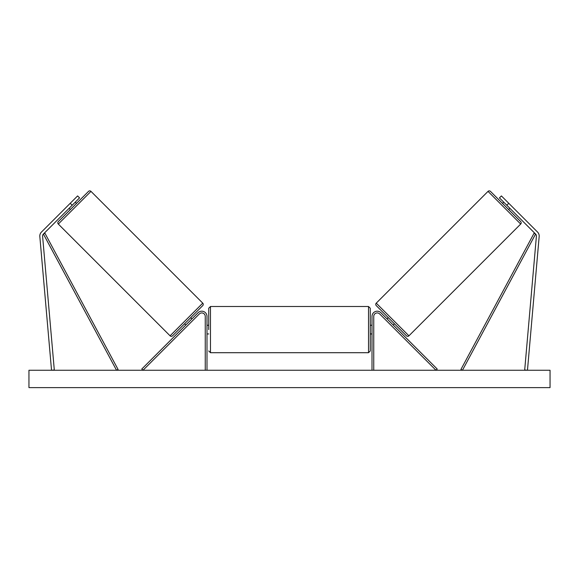 <?xml version="1.0" encoding="UTF-8"?>
<svg xmlns="http://www.w3.org/2000/svg" width="579" height="579" viewBox="0 0 579 579"><rect width="100%" height="100%" fill="white"/><g stroke="black" fill="none" stroke-linecap="round" stroke-linejoin="round"><path stroke-width="0.87" d="M206.993 370.249L206.993 316.402A5.211 5.211 0 0 0 198.098 312.718L141.79 369.026L143.02 370.249L199.328 313.948A3.474 3.474 0 0 1 205.256 316.402L205.256 370.249M39.806 236.015A5.558 5.558 0 0 0 39.828 236.5L51.531 370.249L54.303 370.01L42.6 236.254A2.779 2.779 0 0 1 43.403 234.046L116.531 370.249L118.058 369.431L44.93 233.228L43.403 234.046L72.187 205.256L70.225 203.294L41.435 232.085A5.558 5.558 0 0 0 39.806 236.015M70.225 203.294L77.593 195.926L79.562 197.888L72.187 205.256M537.565 232.085A5.558 5.558 0 0 1 539.172 236.5L527.469 370.249L524.697 370.01L536.4 236.254A2.779 2.779 0 0 0 535.597 234.046L462.469 370.249L460.942 369.431L534.07 233.228L535.597 234.046L506.813 205.256L508.775 203.294L537.565 232.085M508.775 203.294L501.407 195.926L499.438 197.888L506.813 205.256M372.007 370.249L372.007 316.402A5.211 5.211 0 0 1 380.902 312.718L437.21 369.026L435.98 370.249L379.672 313.948A3.474 3.474 0 0 0 373.744 316.402L373.744 370.249M208.729 329.603L208.729 308.238L210.466 306.501L210.466 352.705L368.534 352.705L368.534 306.501L370.271 308.238L370.271 350.968L368.534 352.705M206.993 332.621L206.993 326.592M372.007 332.621L372.007 326.592M90.983 191.381L58.313 224.051A1.737 1.737 0 0 1 58.313 221.598L88.529 191.381A1.737 1.737 0 0 1 90.983 191.381L202.751 303.15A1.737 1.737 0 0 1 202.751 305.603L172.535 335.82A1.737 1.737 0 0 1 170.081 335.82L202.751 303.15M58.313 224.051L170.081 335.82M69.118 208.331L70.349 209.555M75.263 202.187L76.486 203.417M70.059 207.391L74.322 203.128M184.578 323.784L185.801 325.014M186.742 324.074L191.005 319.811M190.715 317.647L191.946 318.87M550.05 370.249L28.95 370.249L28.95 387.619L550.05 387.619L550.05 370.249M509.882 208.331L508.651 209.555L520.687 221.598L490.471 191.381L502.514 203.417L503.737 202.187M520.687 221.598A1.737 1.737 0 0 1 520.687 224.051L408.919 335.82L376.249 303.15A1.737 1.737 0 0 0 376.249 305.603L406.465 335.82A1.737 1.737 0 0 0 408.919 335.82M490.471 191.381A1.737 1.737 0 0 0 488.017 191.381L376.249 303.15M394.422 323.784L393.199 325.014M388.285 317.647L387.054 318.87M392.258 324.074L387.995 319.811M508.941 207.391L504.678 203.128M488.017 191.381L520.687 224.051M210.466 306.501L368.534 306.501M206.993 325.26L208.729 325.26M370.271 325.26L372.007 325.26M370.271 333.945L372.007 333.945M206.993 333.945L208.729 333.945M210.466 352.705L208.729 350.968"/></g></svg>
